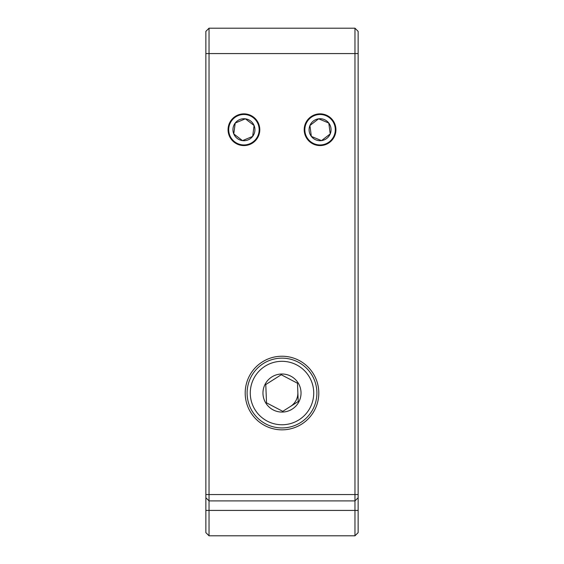 <?xml version="1.0" encoding="UTF-8"?>
<svg xmlns="http://www.w3.org/2000/svg" width="564" height="564" viewBox="0 0 564 564"><rect width="100%" height="100%" fill="white"/><g stroke="black" fill="none" stroke-linecap="round" stroke-linejoin="round"><path stroke-width="0.85" d="M205.86 510.42L205.86 532.627L209.032 535.8L209.032 510.42L205.86 510.42L205.86 497.73L209.032 500.902L209.032 510.42L354.967 510.42L354.967 535.8L209.032 535.8M205.86 53.58L209.032 53.58L209.032 28.2L205.86 31.372L205.86 497.73L209.032 500.902L354.967 500.902L354.967 510.42L358.14 510.42L358.14 497.73L354.967 500.902L354.967 494.557L209.032 494.557L209.032 500.902M358.14 53.58L358.14 31.372L354.967 28.2L354.967 494.557L358.14 494.557L358.14 53.58L209.032 53.58L209.032 494.557L205.86 494.557M205.86 31.372L209.032 28.2L354.967 28.2L358.14 31.372M290.488 406.433A15.862 15.862 0 0 0 297.848 392.382M318.801 393.037A36.801 36.801 0 0 0 263.599 361.164A36.801 36.801 0 0 0 263.599 424.911A36.801 36.801 0 0 0 318.801 393.037M335.933 129.72A15.862 15.862 0 0 0 312.139 115.98A15.862 15.862 0 0 0 312.139 143.46A15.862 15.862 0 0 0 335.933 129.72M259.792 129.72A15.862 15.862 0 0 0 235.999 115.98A15.862 15.862 0 0 0 235.999 143.46A15.862 15.862 0 0 0 259.792 129.72M358.14 532.627L354.967 535.8L358.14 532.627L358.14 510.42M358.14 494.557L358.14 497.73L354.967 500.902M229.865 135.55A15.228 15.228 0 0 1 245.911 114.619A15.228 15.228 0 0 1 256.014 138.984A15.228 15.228 0 0 1 229.865 135.55M235.209 123.037A10.991 10.991 0 0 0 242.499 140.619A10.991 10.991 0 0 0 254.082 125.511A10.991 10.991 0 0 0 235.209 123.037L245.361 118.821L254.082 125.511L252.651 136.403L242.499 140.619L252.651 136.403L254.082 125.511L245.361 118.821L235.209 123.037L233.778 133.929L242.499 140.619L233.778 133.929L235.209 123.037M298.187 362.123A34.898 34.898 0 0 1 312.914 409.224A34.898 34.898 0 0 1 265.813 423.952A34.898 34.898 0 0 1 251.086 376.851A34.898 34.898 0 0 1 298.187 362.123M310.108 407.751A31.725 31.725 0 0 1 255.203 410.021A31.725 31.725 0 0 1 280.689 361.341A31.725 31.725 0 0 1 310.108 407.751M273.173 409.901A19.035 19.035 0 0 1 271.813 376.956A19.035 19.035 0 0 1 301.021 392.255A19.035 19.035 0 0 1 273.173 409.901M274.64 407.088L282.754 411.339L298.229 401.533L297.475 383.231L281.246 374.736L265.771 384.542L266.525 402.844L274.64 407.088M297.009 382.991L281.246 374.736L265.771 384.542M266.991 403.084L282.754 411.339M265.792 385.064L266.525 402.844M298.208 401.011L297.475 383.231M283.198 411.057L298.229 401.533M306.005 123.89A15.228 15.228 0 0 1 332.154 120.456A15.228 15.228 0 0 1 322.051 144.821A15.228 15.228 0 0 1 306.005 123.89M318.639 118.821A10.991 10.991 0 0 0 311.349 136.403A10.991 10.991 0 0 0 330.222 133.929A10.991 10.991 0 0 0 318.639 118.821L328.791 123.037L330.222 133.929L321.501 140.619L311.349 136.403L321.501 140.619L330.222 133.929L328.791 123.037L318.639 118.821L309.918 125.511L311.349 136.403L309.918 125.511L318.639 118.821"/></g></svg>
